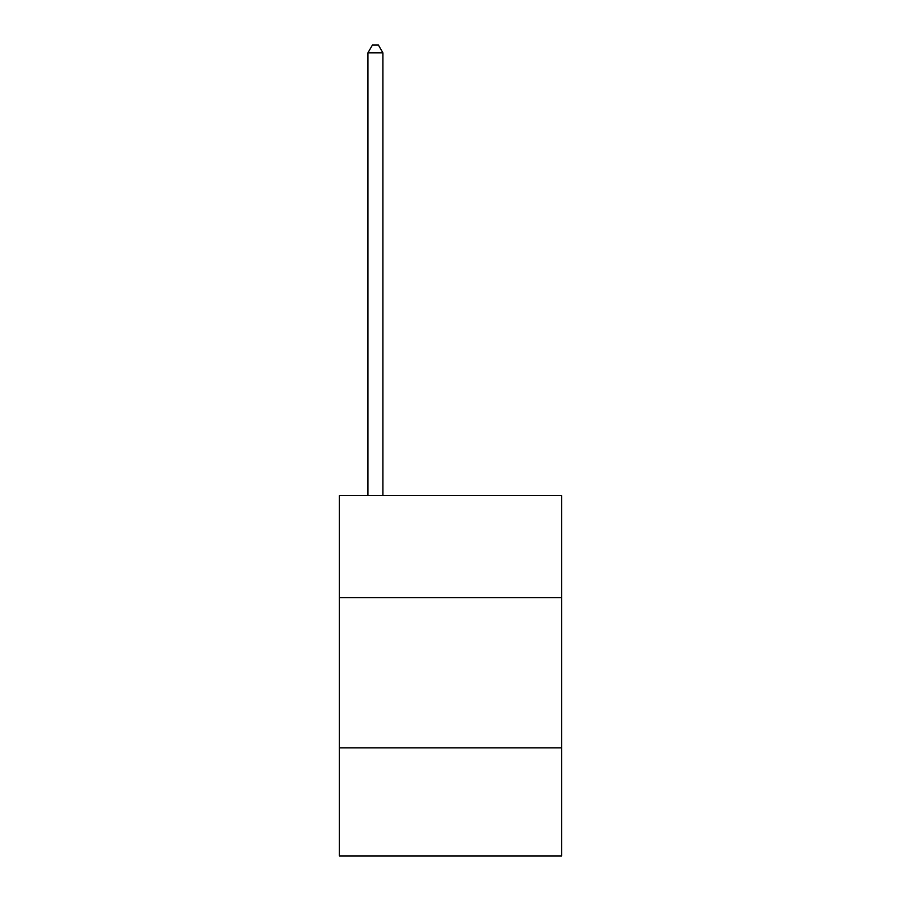 <?xml version="1.0" encoding="UTF-8"?>
<svg xmlns="http://www.w3.org/2000/svg" width="901" height="901" viewBox="0 0 901 901"><rect width="100%" height="100%" fill="white"/><g stroke="black" fill="none" stroke-linecap="round" stroke-linejoin="round"><path stroke-width="1.35" d="M561.627 597.667L561.627 495.55L339.373 495.55L339.373 597.667L561.627 597.667L561.627 855.95L339.373 855.95L339.373 597.667M561.627 747.83L339.373 747.83M382.925 495.55L382.925 52.855L367.912 52.855L367.912 495.55M367.912 52.855L372.417 45.05L378.42 45.05L382.925 52.855"/></g></svg>
